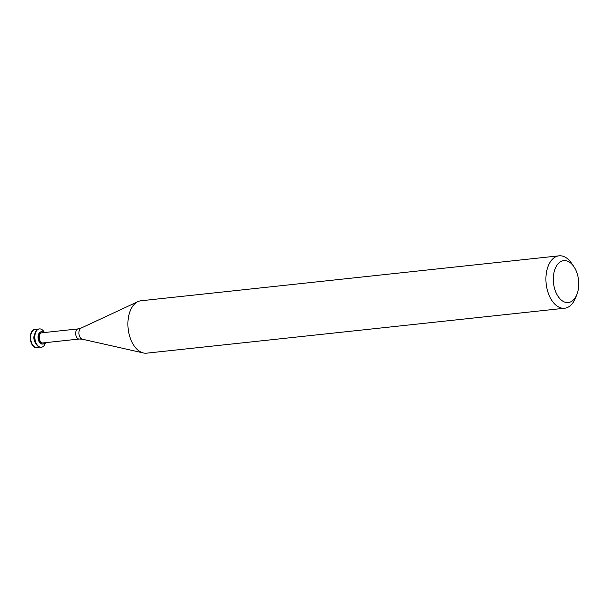 <?xml version="1.0" encoding="UTF-8"?>
<svg xmlns="http://www.w3.org/2000/svg" width="609" height="609" viewBox="0 0 609 609"><rect width="100%" height="100%" fill="white"/><g stroke="black" fill="none" stroke-linecap="round" stroke-linejoin="round"><path stroke-width="0.91" d="M35.033 329.385A9.219 5.511 83.9 0 0 34.858 329.4A9.219 5.511 83.9 0 0 30.45 335.308A9.219 5.511 83.9 0 0 36.829 347.739A9.219 5.511 83.9 0 0 37.004 347.716M37.195 329.743A9.219 5.511 83.9 0 0 35.208 329.362A9.219 5.511 83.9 0 0 30.8 335.27A9.219 5.511 83.9 0 0 37.179 347.701A9.219 5.511 83.9 0 0 39.045 346.909M34.911 333.633A6.181 3.692 83.9 0 0 33.982 336.191A6.181 3.692 83.9 0 0 35.977 343.598M39.235 328.936A9.219 5.511 83.9 0 0 39.06 328.951A9.219 5.511 83.9 0 0 34.652 334.851A9.219 5.511 83.9 0 0 41.031 347.29A9.219 5.511 83.9 0 0 41.206 347.267M44.419 332.529A9.219 5.511 83.9 0 0 39.41 328.913A9.219 5.511 83.9 0 0 35.002 334.813A9.219 5.511 83.9 0 0 41.382 347.252A9.219 5.511 83.9 0 0 45.508 342.654M41.397 331.776A6.181 3.692 83.9 0 0 41.138 331.791A6.181 3.692 83.9 0 0 38.184 335.742A6.181 3.692 83.9 0 0 42.455 344.077A6.181 3.692 83.9 0 0 42.714 344.032M43.856 332.59A6.181 3.692 83.9 0 0 41.663 331.73A6.181 3.692 83.9 0 0 38.71 335.688A6.181 3.692 83.9 0 0 42.98 344.016A6.181 3.692 83.9 0 0 44.944 342.715M39.341 336.069A5.093 3.045 83.9 0 0 42.866 342.943L79.277 339.023A5.093 3.045 83.9 0 1 75.752 332.156A5.093 3.045 83.9 0 1 78.18 328.898L41.777 332.811A5.093 3.045 83.9 0 0 39.341 336.069M573.861 266.605L571.615 263.316A26.347 15.743 83.9 0 0 559.009 255.833L140.991 300.77A26.347 15.743 83.9 0 0 137.916 301.63A26.347 15.743 83.9 0 0 128.392 317.632A26.347 15.743 83.9 0 0 143.435 352.969A26.347 15.743 83.9 0 0 146.624 353.167L564.642 308.23A26.347 15.743 83.9 0 0 575.368 298.243L576.86 294.55A21.079 12.599 83.9 0 0 573.861 266.605A21.079 12.599 83.9 0 0 553.695 274.119A21.079 12.599 83.9 0 0 561.064 299.864A21.079 12.599 83.9 0 0 576.86 294.55M559.009 255.833A26.347 15.743 83.9 0 0 546.41 272.703A26.347 15.743 83.9 0 0 564.642 308.23M78.18 328.898L81.081 328.099A5.694 3.403 83.9 0 0 79.025 331.555A5.694 3.403 83.9 0 0 82.276 339.19L79.277 339.023M42.455 344.077L42.98 344.016M41.138 331.791L41.663 331.73M82.276 339.19L143.435 352.969M81.081 328.099L137.916 301.63"/></g></svg>
